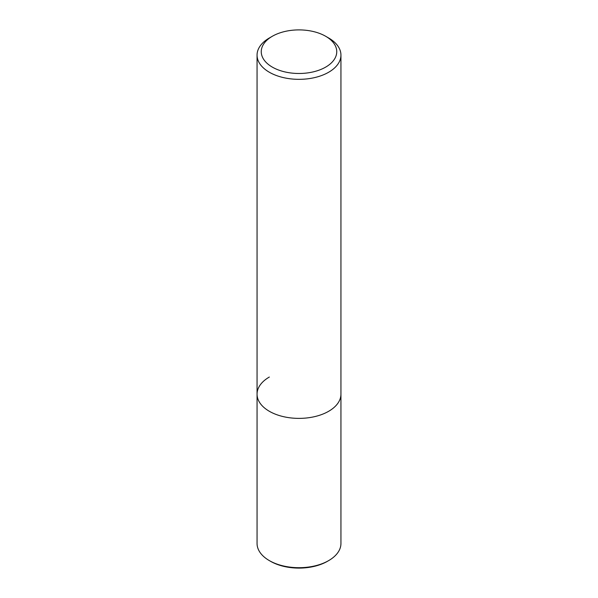<?xml version="1.0" encoding="UTF-8"?>
<svg xmlns="http://www.w3.org/2000/svg" width="598" height="598" viewBox="0 0 598 598"><rect width="100%" height="100%" fill="white"/><g stroke="black" fill="none" stroke-linecap="round" stroke-linejoin="round"><path stroke-width="0.9" d="M269.339 37.995L272.307 36.284A37.749 21.797 180 0 1 325.693 36.284A37.749 21.797 180 0 1 325.693 67.103A37.749 21.797 180 0 1 272.307 67.103A37.749 21.797 180 0 1 272.307 36.284L269.339 37.995A41.942 24.219 180 0 0 257.058 55.121L257.058 394.164A41.942 24.219 180 0 1 269.339 377.039M325.693 36.284L328.661 37.995A41.942 24.219 180 0 1 340.942 55.121A41.942 24.219 180 0 1 328.661 72.246A41.942 24.219 180 0 1 282.951 77.493A41.942 24.219 180 0 1 257.058 55.121M340.942 55.121L340.942 394.164A41.942 24.219 180 0 1 328.661 411.289A41.942 24.219 180 0 1 282.951 416.537A41.942 24.219 180 0 1 257.058 394.164L257.058 543.485A41.942 24.219 -0 0 0 269.339 560.603A41.942 24.219 -0 0 0 328.661 560.603L328.661 560.603A41.942 24.219 -0 0 0 340.942 543.485L340.942 394.164A41.942 24.219 180 0 1 328.661 411.289A41.942 24.219 180 0 1 282.951 416.537A41.942 24.219 180 0 1 257.058 394.164M269.339 560.603L270.528 561.29A40.268 23.247 -0 0 0 327.472 561.29L328.661 560.603L327.472 561.29"/></g></svg>
